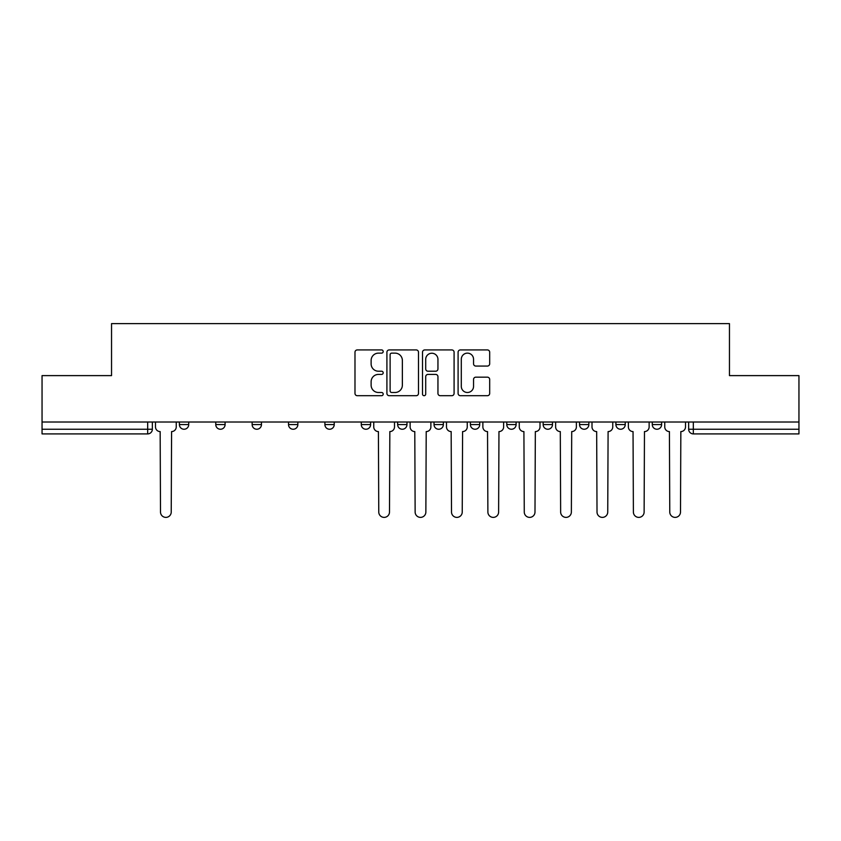 <?xml version="1.0" encoding="UTF-8"?>
<svg xmlns="http://www.w3.org/2000/svg" width="841" height="841" viewBox="0 0 841 841"><rect width="100%" height="100%" fill="white"/><g stroke="black" fill="none" stroke-linecap="round" stroke-linejoin="round"><path stroke-width="1.26" d="M383.191 351.527A1.598 1.598 0 0 0 381.593 349.93L357.267 349.93A2.292 2.292 0 0 0 354.986 352.211L354.986 393.409A2.292 2.292 0 0 0 357.267 395.701L381.593 395.701A1.598 1.598 0 0 0 383.191 394.103A1.598 1.598 0 0 0 381.593 392.495L378.439 392.495A7.327 7.327 0 0 1 371.123 385.178L371.123 381.74A7.327 7.327 0 0 1 378.439 374.413L381.593 374.413A1.598 1.598 0 0 0 383.191 372.815A1.598 1.598 0 0 0 381.593 371.217L378.439 371.217A7.327 7.327 0 0 1 371.123 363.89L371.123 360.453A7.327 7.327 0 0 1 378.439 353.136L381.593 353.136A1.598 1.598 0 0 0 383.191 351.527M579.533 422.014L579.533 424.579L588.858 424.579A4.668 4.668 0 0 1 584.19 429.246A4.668 4.668 0 0 1 579.533 424.579L579.533 422.014M470.403 422.014L470.403 424.579L479.727 424.579A4.668 4.668 0 0 1 475.06 429.246A4.668 4.668 0 0 1 470.403 424.579L470.403 422.014M397.646 422.014L397.646 424.579L406.97 424.579A4.668 4.668 0 0 1 402.313 429.246A4.668 4.668 0 0 1 397.646 424.579L397.646 422.014M361.273 422.014L361.273 424.579L370.597 424.579A4.668 4.668 0 0 1 365.94 429.246A4.668 4.668 0 0 1 361.273 424.579L361.273 422.014M288.516 424.579L288.516 422.014L288.516 424.579A4.668 4.668 0 0 0 293.183 429.246A4.668 4.668 0 0 1 288.516 424.579L297.851 424.579A4.668 4.668 0 0 1 293.183 429.246M215.769 424.579L215.769 422.014L215.769 424.579A4.668 4.668 0 0 0 220.437 429.246A4.668 4.668 0 0 1 215.769 424.579L225.094 424.579A4.668 4.668 0 0 1 220.437 429.246A4.668 4.668 0 0 0 225.094 424.579L225.094 422.014L225.094 424.579M487.391 366.066A2.292 2.292 0 0 0 489.683 363.775L489.683 352.211A2.292 2.292 0 0 0 487.391 349.93L460.384 349.93A2.292 2.292 0 0 0 458.093 352.211L458.093 393.409A2.292 2.292 0 0 0 460.384 395.701L487.391 395.701A2.292 2.292 0 0 0 489.683 393.409L489.683 379.449A2.292 2.292 0 0 0 487.391 377.167L475.827 377.167A2.292 2.292 0 0 0 473.546 379.449L473.546 386.376A6.118 6.118 0 0 1 467.417 392.495A6.118 6.118 0 0 1 461.299 386.376L461.299 359.254A6.118 6.118 0 0 1 467.417 353.136A6.118 6.118 0 0 1 473.546 359.254L473.546 363.775A2.292 2.292 0 0 0 475.827 366.066L487.391 366.066M42.05 422.014L42.05 375.612L111.538 375.612L111.538 323.617L729.462 323.617L729.462 375.612L798.95 375.612L798.95 422.014L42.05 422.014L42.05 429.246L152.347 429.246L152.347 422.014L152.347 429.246A4.668 4.668 0 0 1 147.68 433.903L42.05 433.903L42.05 429.246M418.492 352.211A2.292 2.292 0 0 0 416.211 349.93L389.204 349.93A2.292 2.292 0 0 0 386.913 352.211L386.913 393.409A2.292 2.292 0 0 0 389.204 395.701L416.211 395.701A2.292 2.292 0 0 0 418.492 393.409L418.492 352.211M424.789 349.93L451.796 349.93A2.292 2.292 0 0 1 454.087 352.211L454.087 393.409A2.292 2.292 0 0 1 451.796 395.701L440.242 395.701A2.292 2.292 0 0 1 437.951 393.409L437.951 376.705A2.292 2.292 0 0 0 435.659 374.413L427.995 374.413A2.292 2.292 0 0 0 425.704 376.705L425.704 394.103A1.598 1.598 0 0 1 424.106 395.701A1.598 1.598 0 0 1 422.508 394.103L422.508 352.211A2.292 2.292 0 0 1 424.789 349.93M688.653 422.014L688.653 429.246L798.95 429.246L798.95 433.903L693.32 433.903A4.668 4.668 0 0 1 688.653 429.246M798.95 422.014L798.95 429.246M661.604 422.014L661.604 424.579A4.668 4.668 0 0 1 656.947 429.246A4.668 4.668 0 0 1 652.28 424.579L661.604 424.579M652.28 422.014L652.28 424.579M625.231 422.014L625.231 424.579A4.668 4.668 0 0 1 620.563 429.246A4.668 4.668 0 0 1 615.906 424.579A4.668 4.668 0 0 0 620.563 429.246M615.906 422.014L615.906 424.579L625.231 424.579M588.858 422.014L588.858 424.579A4.668 4.668 0 0 1 584.19 429.246M552.484 422.014L552.484 424.579A4.668 4.668 0 0 1 547.817 429.246A4.668 4.668 0 0 1 543.149 424.579L552.484 424.579M543.149 422.014L543.149 424.579M516.101 422.014L516.101 424.579A4.668 4.668 0 0 1 511.444 429.246A4.668 4.668 0 0 1 506.776 424.579L516.101 424.579L516.101 422.014M506.776 422.014L506.776 424.579M479.727 422.014L479.727 424.579M443.354 422.014L443.354 424.579A4.668 4.668 0 0 1 438.687 429.246A4.668 4.668 0 0 1 434.03 424.579L443.354 424.579L443.354 422.014M434.03 422.014L434.03 424.579M406.97 424.579L406.97 422.014L406.97 424.579A4.668 4.668 0 0 1 402.313 429.246M370.597 424.579L370.597 422.014L370.597 424.579A4.668 4.668 0 0 1 365.94 429.246M334.224 422.014L334.224 424.579A4.668 4.668 0 0 1 329.556 429.246A4.668 4.668 0 0 1 324.899 424.579A4.668 4.668 0 0 0 329.556 429.246A4.668 4.668 0 0 0 334.224 424.579L334.224 422.014M324.899 422.014L324.899 424.579L334.224 424.579M297.851 422.014L297.851 424.579M261.467 422.014L261.467 424.579A4.668 4.668 0 0 1 256.81 429.246A4.668 4.668 0 0 1 252.142 424.579L261.467 424.579M252.142 422.014L252.142 424.579M188.72 422.014L188.72 424.579A4.668 4.668 0 0 1 184.053 429.246A4.668 4.668 0 0 1 179.396 424.579A4.668 4.668 0 0 0 184.053 429.246A4.668 4.668 0 0 0 188.72 424.579L188.72 422.014M179.396 422.014L179.396 424.579L188.72 424.579M391.717 353.136A1.598 1.598 0 0 0 390.119 354.734L390.119 390.897A1.598 1.598 0 0 0 391.717 392.495L395.039 392.495A7.327 7.327 0 0 0 402.366 385.178L402.366 360.453A7.327 7.327 0 0 0 395.039 353.136L391.717 353.136M437.951 359.37A6.118 6.118 0 0 0 431.832 353.241A6.118 6.118 0 0 0 425.704 359.37L425.704 368.926A2.292 2.292 0 0 0 427.995 371.217L435.659 371.217A2.292 2.292 0 0 0 437.951 368.926L437.951 359.37M155.49 422.014L155.49 426.913A4.668 4.668 0 0 0 160.158 431.58L160.505 512.022A5.361 5.361 0 0 0 165.866 517.383A5.361 5.361 0 0 0 171.228 512.022L171.585 431.58A4.668 4.668 0 0 0 176.242 426.913L176.242 422.014M373.751 422.014L373.751 426.913A4.668 4.668 0 0 0 378.408 431.58L378.765 512.022A5.361 5.361 0 0 0 384.127 517.383A5.361 5.361 0 0 0 389.488 512.022L389.835 431.58A4.668 4.668 0 0 0 394.503 426.913L394.503 422.014M410.124 422.014L410.124 426.913A4.668 4.668 0 0 0 414.792 431.58L415.139 512.022A5.361 5.361 0 0 0 420.5 517.383A5.361 5.361 0 0 0 425.861 512.022L426.208 431.58A4.668 4.668 0 0 0 430.876 426.913L430.876 422.014M446.497 422.014L446.497 426.913A4.668 4.668 0 0 0 451.165 431.58L451.512 512.022A5.361 5.361 0 0 0 456.873 517.383A5.361 5.361 0 0 0 462.235 512.022L462.592 431.58A4.668 4.668 0 0 0 467.249 426.913L467.249 422.014M482.871 422.014L482.871 426.913A4.668 4.668 0 0 0 487.538 431.58L487.885 512.022A5.361 5.361 0 0 0 493.257 517.383A5.361 5.361 0 0 0 498.618 512.022L498.965 431.58A4.668 4.668 0 0 0 503.633 426.913L503.633 422.014M519.254 422.014L519.254 426.913A4.668 4.668 0 0 0 523.911 431.58L524.269 512.022A5.361 5.361 0 0 0 529.63 517.383A5.361 5.361 0 0 0 534.992 512.022L535.339 431.58A4.668 4.668 0 0 0 540.006 426.913L540.006 422.014M555.628 422.014L555.628 426.913A4.668 4.668 0 0 0 560.295 431.58L560.642 512.022A5.361 5.361 0 0 0 566.004 517.383A5.361 5.361 0 0 0 571.365 512.022L571.712 431.58A4.668 4.668 0 0 0 576.379 426.913L576.379 422.014M592.001 422.014L592.001 426.913A4.668 4.668 0 0 0 596.668 431.58L597.015 512.022A5.361 5.361 0 0 0 602.377 517.383A5.361 5.361 0 0 0 607.738 512.022L608.096 431.58A4.668 4.668 0 0 0 612.753 426.913L612.753 422.014M628.374 422.014L628.374 426.913A4.668 4.668 0 0 0 633.042 431.58L633.389 512.022A5.361 5.361 0 0 0 638.761 517.383A5.361 5.361 0 0 0 644.122 512.022L644.469 431.58A4.668 4.668 0 0 0 649.136 426.913L649.136 422.014M664.758 422.014L664.758 426.913A4.668 4.668 0 0 0 669.415 431.58L669.772 512.022A5.361 5.361 0 0 0 675.134 517.383A5.361 5.361 0 0 0 680.495 512.022L680.842 431.58A4.668 4.668 0 0 0 685.51 426.913L685.51 422.014M147.68 422.014L147.68 433.903M693.32 422.014L693.32 433.903"/></g></svg>
